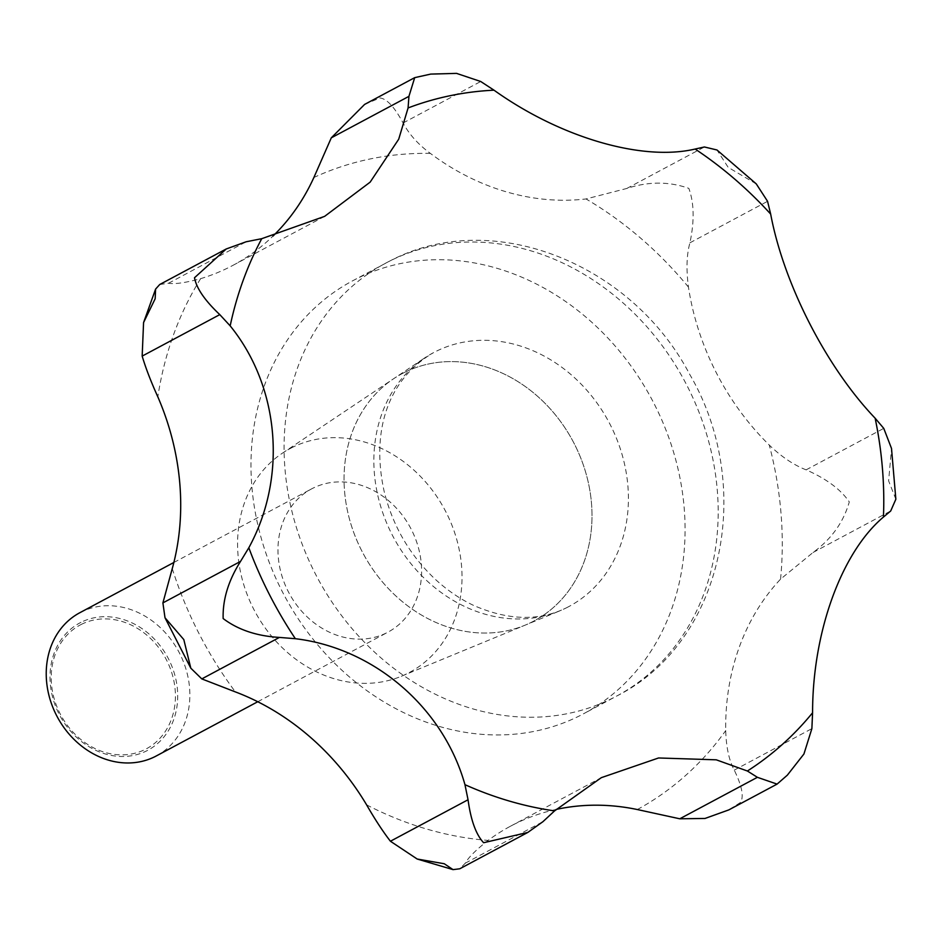 <?xml version="1.0" encoding="UTF-8"?>
<svg xmlns="http://www.w3.org/2000/svg" width="943" height="943" viewBox="0 0 943 943"><rect width="100%" height="100%" fill="white"/><g stroke="black" fill="none" stroke-linecap="round" stroke-linejoin="round"><path stroke-width="0.71" stroke-dasharray="4.71 3.54" d="M159.721 284.515L168.549 283.242C174.879 284.314 185.571 282.794 200.635 278.656A243.542 206.765 61.9 0 0 233.039 265.301A243.542 206.765 61.9 0 0 272.987 236.08M356.277 278.928A245.345 208.285 61.9 0 0 352.399 280.943A245.345 208.285 61.9 0 0 283.124 593.218A245.345 208.285 61.9 0 0 579.792 715.725A245.345 208.285 61.9 0 0 583.658 713.71A245.345 208.285 61.9 0 0 652.933 401.435A245.345 208.285 61.9 0 0 356.277 278.928M566.672 607.693A143.866 122.142 61.9 0 0 568.947 606.514A143.866 122.142 61.9 0 0 609.567 423.407A143.866 122.142 61.9 0 0 435.607 351.574A143.866 122.142 61.9 0 0 433.332 352.753A143.866 122.142 61.9 0 0 424.503 358.045A143.866 122.142 61.9 0 0 393.42 537.204A143.866 122.142 61.9 0 0 559.635 610.911A143.866 122.142 61.9 0 0 566.672 607.693M404.193 372.579A140.142 118.983 -118.1 0 1 574.322 443.847A140.142 118.983 -118.1 0 1 531.864 622.074A140.142 118.983 61.9 0 0 574.322 443.847A140.142 118.983 61.9 0 0 404.193 372.579A140.142 118.983 61.9 0 0 393.384 378.886A140.142 118.983 61.9 0 0 363.102 553.4A140.142 118.983 61.9 0 0 525.015 625.209A140.142 118.983 61.9 0 0 531.864 622.074A140.142 118.983 -118.1 0 1 525.015 625.209A140.142 118.983 -118.1 0 1 363.102 553.4A140.142 118.983 -118.1 0 1 393.384 378.886A140.142 118.983 -118.1 0 1 404.193 372.579M292.012 447.595A126.845 107.691 61.9 0 0 282.228 453.3A126.845 107.691 61.9 0 0 254.81 611.264A126.845 107.691 61.9 0 0 401.364 676.261A126.845 107.691 61.9 0 0 407.576 673.42A126.845 107.691 61.9 0 0 446.004 512.108A126.845 107.691 61.9 0 0 292.012 447.595M156.302 755.944A81.181 68.922 61.9 0 0 179.229 652.615A81.181 68.922 61.9 0 0 81.063 612.09A81.181 68.922 61.9 0 0 79.778 612.75M312.817 488.25A81.181 68.922 61.9 0 0 311.532 488.91A81.181 68.922 61.9 0 0 288.605 592.239A81.181 68.922 61.9 0 0 386.771 632.777A81.181 68.922 61.9 0 0 388.056 632.105A81.181 68.922 61.9 0 0 410.971 528.775A81.181 68.922 61.9 0 0 312.817 488.25M80.968 622.345A72.175 61.283 61.9 0 0 59.103 714.134A72.175 61.283 61.9 0 0 146.731 750.84A72.175 61.283 61.9 0 0 168.597 659.051A72.175 61.283 61.9 0 0 80.968 622.345M81.334 624.396A70.195 59.598 -118.1 0 1 166.557 660.088A70.195 59.598 -118.1 0 1 145.293 749.367A70.195 59.598 -118.1 0 1 60.069 713.662A70.195 59.598 -118.1 0 1 81.334 624.396M364.599 104.425L379.923 97.954C386.819 98.744 394.539 107.078 403.097 122.979C409.121 134.319 418.209 144.456 430.362 153.391A243.542 206.765 61.9 0 0 586.016 198.949L626.8 188.459C648.419 181.386 669.094 181.362 688.838 188.376C694.154 202.934 694.519 221.075 689.934 242.799C686.634 254.492 686.139 269.262 688.449 287.108A243.542 206.765 61.9 0 0 769.299 445.096C781.476 456.789 793.747 465.04 806.124 469.85C826.374 478.738 840.755 489.429 849.289 501.924C843.525 522.222 831.455 539.066 813.066 552.468L780.568 579.132A243.542 206.765 61.9 0 0 725.721 730.577C726.181 747.139 729.022 760.317 734.255 770.125C742.011 786.085 744.074 796.882 740.455 802.493L728.798 809.907M556.181 809.436A243.542 206.765 61.9 0 0 510.375 826.268A243.542 206.765 61.9 0 0 488.097 840.413C475.897 849.985 468.294 857.564 465.312 863.163L459.771 868.786M895.85 499.236L888.624 480.895L891.512 448.444M756.286 183.92L728.173 167.347L716.975 149.984M778.281 783.279L787.358 775.146M430.692 74.096L416.382 77.031M168.549 283.242L246.17 241.762M389.376 261.235A245.345 208.285 61.9 0 0 385.51 263.25A245.345 208.285 61.9 0 0 316.235 575.525A245.345 208.285 61.9 0 0 612.891 698.032A245.345 208.285 61.9 0 0 616.769 696.017A245.345 208.285 61.9 0 0 686.044 383.742A245.345 208.285 61.9 0 0 389.376 261.235M637.327 809.542A355.169 301.536 61.9 0 0 725.721 730.577M366.615 804.862A355.169 301.536 61.9 0 0 488.097 840.413M172.263 568.594A355.169 301.536 61.9 0 0 235.361 691.903M200.635 278.656A355.169 301.536 61.9 0 0 157.835 396.862M430.362 153.391A355.169 301.536 61.9 0 0 313.889 177.484M688.449 287.108A355.169 301.536 61.9 0 0 586.016 198.949M780.568 579.132A355.169 301.536 61.9 0 0 769.299 445.096M813.066 552.468L890.699 510.988M734.255 770.125L811.876 728.644M806.124 469.85L883.756 428.37M689.934 242.799L767.567 201.319M626.8 188.459L704.421 146.978M403.097 122.979L480.718 81.499M465.312 863.163L542.932 821.683M352.399 280.943L389.695 261.081C491.668 206.965 631.527 263.274 689.675 374.312C755.426 486.541 723.87 641.994 616.769 696.017L583.658 713.71M568.947 606.514L566.979 607.54C539.549 621.319 508.43 620.612 473.622 605.418C459.5 598.77 446.275 589.634 433.933 578.024C409.262 554.248 392.701 525.546 384.284 491.94C371.625 435.395 384.909 381.314 433.332 352.753M401.364 676.261L559.635 610.911M282.228 453.3L424.503 358.045M173.866 562.476L311.532 488.91M257.757 701.733L388.056 632.105M233.039 265.301L324.64 216.36M510.375 826.268L601.339 777.657"/><path stroke-width="1.41" d="M716.279 759.822L747.386 771.009L757.394 777.315L777.079 784.105L787.358 775.146L803.931 753.999L811.876 728.644L812.583 712.767C812.501 632.777 841.168 552.716 883.438 517.07L890.699 510.988L895.85 499.236L891.512 448.444L883.756 428.37L875.139 418.209C826.61 367.464 783.81 284.314 770.667 214.073L767.567 201.319L756.286 183.92L716.975 149.984L704.421 146.978L695.121 149.041C642.631 161.501 560.684 137.819 493.991 90.174L480.718 81.499L456.53 73.377L430.692 74.096L414.696 77.656L408.932 96.351L408.083 107.95L398.7 139.222L370.151 182.14L324.628 216.36L261.741 238.685L246.17 241.762L226.249 248.964L194.506 277.737C196.415 288.216 204.843 300.511 219.79 314.62L230.175 325.865C279.446 386.512 287.532 476.958 248.822 547.765L240.524 561.415C228.383 580.593 222.595 599.642 223.149 618.549C238.025 629.794 256.779 636.089 279.423 637.421L295.359 638.706C373.711 648.053 443.186 707.203 464.958 784.67L468.046 799.758C470.852 820.327 476.05 834.649 483.618 842.724L527.809 832.433L542.932 821.683L554.555 810.897L601.339 777.657L658.556 757.972L716.279 759.822M527.809 832.433L459.771 868.786L453.041 869.623L444.283 863.753L417.183 859.026L390.426 841.239C383.011 831.691 375.078 819.561 366.615 804.862A243.542 206.765 61.9 0 0 235.361 691.903L201.802 678.901L190.804 668.174L183.802 639.566L165.001 617.759L162.903 602.895L172.263 568.594A243.542 206.765 61.9 0 0 157.835 396.862C150.892 381.479 145.658 367.888 142.169 356.1L143.572 322.565L155.159 298.766L155.595 289.088L159.721 284.515L226.249 248.964M173.866 562.476L79.778 612.75A81.181 68.922 61.9 0 0 56.863 716.079A81.181 68.922 61.9 0 0 155.029 756.616A81.181 68.922 61.9 0 0 156.302 755.944L257.757 701.733M777.079 784.105L728.798 809.907L705.034 818.453L679.773 818.795L637.327 809.542A243.542 206.765 61.9 0 0 556.181 809.436M272.987 236.08A243.542 206.765 61.9 0 0 313.889 177.484L331.299 137.831L364.599 104.425L414.696 77.656M747.386 771.009A373.864 317.402 61.9 0 0 812.583 712.767M883.438 517.07A373.864 317.402 61.9 0 0 875.139 418.209M770.667 214.073A373.864 317.402 61.9 0 0 695.121 149.041M493.991 90.174A373.864 317.402 61.9 0 0 408.083 107.95M331.299 137.831L408.932 96.351M162.903 602.895L240.524 561.415M142.169 356.1L219.79 314.62M201.802 678.901L279.423 637.421M390.426 841.239L468.046 799.758M679.773 818.795L757.394 777.315M261.741 238.685A373.864 317.402 61.9 0 0 230.175 325.865M248.822 547.765A373.864 317.402 61.9 0 0 295.359 638.706M464.958 784.67A373.864 317.402 61.9 0 0 554.555 810.897M143.572 322.565L155.595 289.088M190.804 668.174L165.001 617.759M453.041 869.623L417.183 859.026"/></g></svg>
